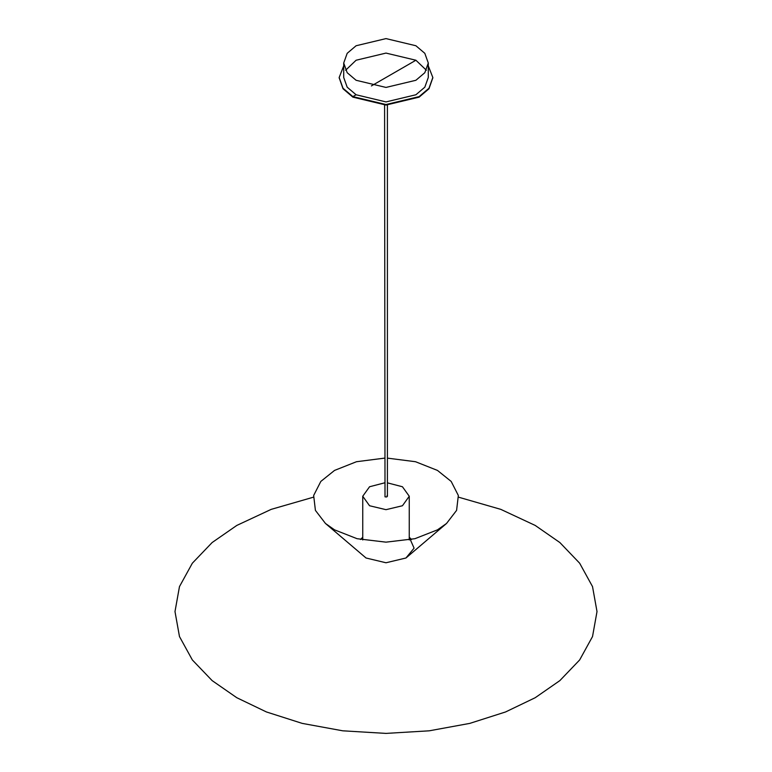 <?xml version="1.0" encoding="UTF-8"?>
<svg xmlns="http://www.w3.org/2000/svg" width="772" height="772" viewBox="0 0 772 772"><rect width="100%" height="100%" fill="white"/><g stroke="black" fill="none" stroke-linecap="round" stroke-linejoin="round"><path stroke-width="1.16" d="M356.095 80.278L386 87.429L415.905 80.278L424.812 72.713L428.286 63.014L424.812 53.316L415.905 45.751L386 38.6L356.095 45.751L347.188 53.316L343.714 63.014L347.188 72.713L356.095 80.278M345.615 70.252L356.095 60.235L386 53.085L415.905 60.235L426.385 70.252M428.286 63.014L428.286 77.499L424.812 87.197L415.905 94.763L386 101.914L356.095 94.763L347.188 87.197L343.714 77.499L343.714 63.014M386.077 77.451L415.905 60.235M343.714 65.881L339.169 77.499L343.019 88.24L352.881 96.616L386 104.538L419.119 96.616L428.981 88.24L432.831 77.499L428.286 65.881M339.169 77.76L343.019 88.761L352.881 97.147L386 105.06L419.119 97.147L428.981 88.761L432.831 77.76M387.409 458.124L415.529 461.724L437.463 470.418L451.176 481.429L458.336 495.479L456.59 510.379L446.534 523.464L437.463 529.853L414.911 538.702L386 542.156L357.089 538.702L334.537 529.853L325.466 523.464L315.41 510.379L313.664 495.479L320.824 481.429L334.537 470.418L356.471 461.724L384.591 458.124M325.466 523.464L366.044 558.002L386 562.769L405.956 558.002L446.534 523.464M411.505 539.493L409.257 537.235L414.082 548.149L405.956 558.002L386 562.769L366.044 558.002M362.743 537.235L360.495 539.493L362.743 537.235M458.607 497.197L500.806 509.366L535.208 525.433L559.864 542.542L579.647 563.193L592.529 586.614L597.007 611.578L592.529 636.543L579.647 659.963L559.864 680.605L535.208 697.714L505.563 711.958L469.81 723.383L429.242 730.814L386 733.4L342.758 730.814L302.19 723.383L266.437 711.958L236.792 697.714L212.136 680.605L192.353 659.963L179.471 636.543L174.993 611.578L179.471 586.614L192.353 563.193L212.136 542.542L236.792 525.433L271.194 509.366L313.393 497.197M384.591 482.847L369.556 486.756L362.743 496.251L369.556 505.747L386 509.674L402.444 505.747L409.257 496.251L402.444 486.756L387.409 482.847M384.591 105.05L385.006 496.821C386.955 497.178 387.612 496.801 386.994 495.672M352.881 96.616L356.095 94.763M371.4 85.924L385.923 77.538M432.831 78.03L432.831 77.499M339.169 78.03L339.169 77.499M409.257 539.956L409.257 496.251M362.743 539.956L362.743 496.251M387.409 496.251L387.409 105.05"/></g></svg>

